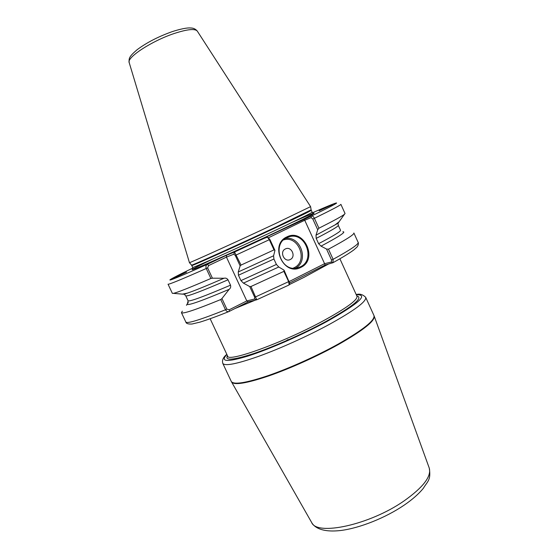 <?xml version="1.0" encoding="UTF-8"?>
<svg xmlns="http://www.w3.org/2000/svg" width="559" height="559" viewBox="0 0 559 559"><rect width="100%" height="100%" fill="white"/><g stroke="black" fill="none" stroke-linecap="round" stroke-linejoin="round"><path stroke-width="0.84" d="M182.423 294.125L187.377 293.126L184.26 294.279L185.784 295.9L188.117 300.854L187.209 304.327C188.383 305.647 202.365 300.651 229.155 289.338L221.93 298.569L226.863 309.148L229.239 309.777L246.798 300.924L226.444 257.119L208.619 265.574L207.599 267.873L212.42 278.2L210.89 278.473L206.236 268.502C205.6 266.44 205.985 265.036 207.389 264.295L226.563 255.225L234.542 252.018L241.048 265.078L274.001 249.887L269.326 239.734L267.426 237.177L260.431 239.727L311.335 216.06C312.432 215.781 313.452 216.522 314.396 218.296L318.923 228.205C333.499 220.868 341.996 216.242 344.414 214.321L345.05 213.531L340.885 204.342C341.039 204.922 332.207 209.576 314.396 218.296L312.809 219.009L311.146 217.619L304.606 220.302L268.404 237.806M186.587 272.156L172.871 278.564L186.587 272.156M319.189 210.764L332.374 204.636L319.189 210.764M300.896 267.37C283.811 276.901 268.907 244.59 286.907 236.897C304.012 227.89 318.448 259.46 300.896 267.37M286.914 237.589C271.688 243.899 280.723 271.772 296.773 268.047L300.358 266.867C315.856 260.012 305.542 231.761 289.324 236.716L286.914 237.589M290.254 259.509C284.3 262.765 279.179 251.641 285.397 248.937C291.351 245.743 296.424 256.784 290.254 259.509M310.587 206.634L276.446 223.104C237.652 241.285 187.817 263.89 189.438 262.632L129.206 62.65C126.285 57.668 151.824 40.87 174.38 33.442C187.461 29.194 195.112 28.439 197.334 31.171L310.587 206.634M288.074 339.579L284.573 341.689M188.117 300.854C190.228 301.56 204.356 296.333 230.511 285.167L228.016 279.807C201.799 291.12 187.719 296.487 185.784 295.9M187.922 303.202L188.292 302.37M335.155 224.844L338.048 223.216L338.286 225.319C338.593 226.262 331.228 230.615 316.198 238.393L316.01 235.164L335.155 224.844L339.124 221.72M342.856 231.754C346.573 231.643 339.299 236.436 321.02 246.135L318.616 243.682C333.597 235.814 340.906 231.342 340.536 230.273L338.286 225.319M321.02 246.135L326.519 249.041L328.489 249.174L333.122 259.327L332.982 262.695L325.254 264.966L289.513 283.043M250.984 286.501L283.895 271.367L284.049 270.151L278.766 266.992L243.444 283.127L249.726 286.571L250.984 286.501L256.756 299.785L248.231 301.853L228.966 311.552C227.66 311.971 226.5 311.377 225.501 309.77L220.728 299.554L221.93 298.569M256.77 299.771L289.129 284.943L288.696 281.771L283.895 271.367M182.353 311.16L181.437 312.656C182.52 314.2 195.622 309.826 220.728 299.554M241.048 265.078L240.139 265.902L238.26 271.96L273.596 255.777L274.951 250.404L274.001 249.887M187.377 293.126C194.204 290.848 206.404 285.894 223.991 278.256L212.42 278.2M207.599 267.873L206.236 268.502C181.382 279.479 168.65 284.713 168.049 284.203L172.347 293.335L173.36 293.356C177.238 292.567 189.746 287.606 210.89 278.473M238.448 275.224L240.95 280.611L276.412 264.435L273.917 259.02L238.448 275.224L238.26 271.96M187.258 303.984L186.447 305.263L187.209 304.327M256.511 299.729L254.645 298.995L254.708 297.304L249.726 286.571M273.596 255.777L273.917 259.02M223.991 278.256C225.668 277.823 227.017 278.34 228.016 279.807M276.412 264.435L278.766 266.992M243.444 283.127L240.95 280.611M230.511 285.167C230.993 286.893 230.539 288.283 229.155 289.338M328.489 249.174C345.958 239.818 354.42 234.417 353.875 232.977L358.151 242.403C357.998 241.726 359.325 244.136 356.97 247.106L353.819 249.929C349.375 253.199 342.429 257.454 332.982 262.695M318.923 228.205L317.708 229.742L316.01 235.164M316.198 238.393L318.616 243.682M289.276 281.512L324.583 263.68L304.851 220.519M284.049 270.151L289.534 282.917M267.572 237.275L269.892 239.427L274.951 250.404M324.583 263.68L331.417 262.01L331.529 260.012L326.519 249.041M317.708 229.742L312.809 219.009M240.139 265.902L235.269 255.414L233.851 254.191L226.444 257.119L226.563 255.225M248.231 301.853L246.798 300.924L254.645 298.995M332.696 262.842L331.417 262.01M325.254 264.966L324.576 263.981M311.146 217.619L311.335 216.06C347.111 198.752 342.471 199.577 312.523 212.762M304.606 220.302L304.236 219.002M192.841 268.061C159.839 284.021 160.545 285.237 207.389 264.295L208.619 265.574M266.923 237.086L234.542 252.018L233.851 254.191M229.358 311.384L229.239 309.777M293.133 268.18L294.055 267.768C308.638 261.319 298.646 234.864 283.518 239.93M311.573 522.358L311.649 522.49C316.778 536.165 369.653 524.922 403.891 501.032C423.086 487.441 431.548 476.478 429.277 468.142L429.228 468.002M226.828 354.343C223.244 357.208 221.895 360.213 222.789 363.364L231.265 381.427C233.522 384.976 245.687 383.083 267.761 375.76C289.178 368.388 317.03 355.859 338.398 343.967C363.42 329.649 375.278 320.167 373.95 315.5L374.195 316.108C375.096 320.901 363.231 330.334 338.593 344.421C317.421 356.223 289.855 368.64 268.509 376.018C246.505 383.369 234.193 385.368 231.573 382.014L231.531 381.944M311.125 209.835L312.139 212.203C311.684 212.902 300.504 218.436 278.606 228.806C240.084 247.022 190.563 269.2 192.666 267.412L192.792 268.907M292.539 222.175C323.968 208.193 321.998 210.463 280.178 230.231C252.025 243.563 215.103 260.34 200.157 266.636C184.931 273.065 192.289 268.9 212.958 258.943M311.265 210.289C310.783 210.932 299.582 216.424 277.669 226.758C239.112 244.933 189.627 267.195 191.772 265.504L192.666 267.412M310.594 206.655L311.125 209.856L277.488 226.297C239.266 244.297 190.046 266.475 191.534 265.12L191.772 265.504M222.789 363.364C224.788 366.355 236.757 364 258.698 356.314C280.01 348.62 307.89 336.036 329.398 324.367C354.623 310.371 366.718 301.357 365.684 297.339C362.798 294.453 359.64 293.531 356.202 294.565M226.898 354.49C219.834 361.862 226.912 362.365 248.147 355.999C269.152 349.312 301.993 334.981 326.61 321.677C359.088 303.362 368.975 294.376 356.272 294.712M227.471 355.713C224.529 360.904 233.355 360.157 253.947 353.477C274.092 346.643 303.111 333.8 325.163 321.893C353.19 306.255 363.741 297.605 356.831 295.942M210.156 318.749L227.625 356.048C227.478 362.742 283.099 342.758 323.78 320.559C346.748 307.925 357.809 299.834 356.984 296.277L339.9 258.803M289.331 284.594L303.949 277.376L328.524 264.03M254.708 297.304L289.22 281.38M228.966 311.552C216.941 316.359 207.27 319.881 199.961 322.131L192.03 324.017C188.187 324.22 186.126 323.549 185.84 322.019C187.09 323.899 200.304 319.818 225.501 309.77L226.863 309.148M269.892 239.427L235.269 255.414M331.529 260.012L333.122 259.327C350.479 249.768 358.822 244.122 358.151 242.403M235.108 308.477L255.274 300.148M285.3 238.511C300.658 235.479 309.413 261.249 295.404 268.215M172.326 31.597C184.603 27.671 189.138 27.852 190.57 27.978C193.344 27.964 195.58 29.005 197.278 31.08M374.195 316.108L429.277 468.142C431.213 480.398 427.397 481.355 423.366 488.28C418.733 493.946 412.318 499.578 404.101 505.189C385.563 517.788 359.947 528.052 340.99 530.463C321.201 532.825 313.885 526.732 311.649 522.49L231.265 381.427M373.95 315.5L365.684 297.339M185.84 322.019L181.437 312.656M183.506 294.216L173.36 293.356M256.756 299.785L289.129 284.943M338.495 222.601L344.414 214.321M191.534 265.12L189.438 262.632M312.139 212.203L313.201 213.272M172.186 31.646C158.337 36.587 146.64 42.617 137.088 49.737C128.836 56.864 128.884 58.269 129.178 62.545M289.366 284.349L289.548 282.812M286.474 237.813L289.324 236.716"/></g></svg>
